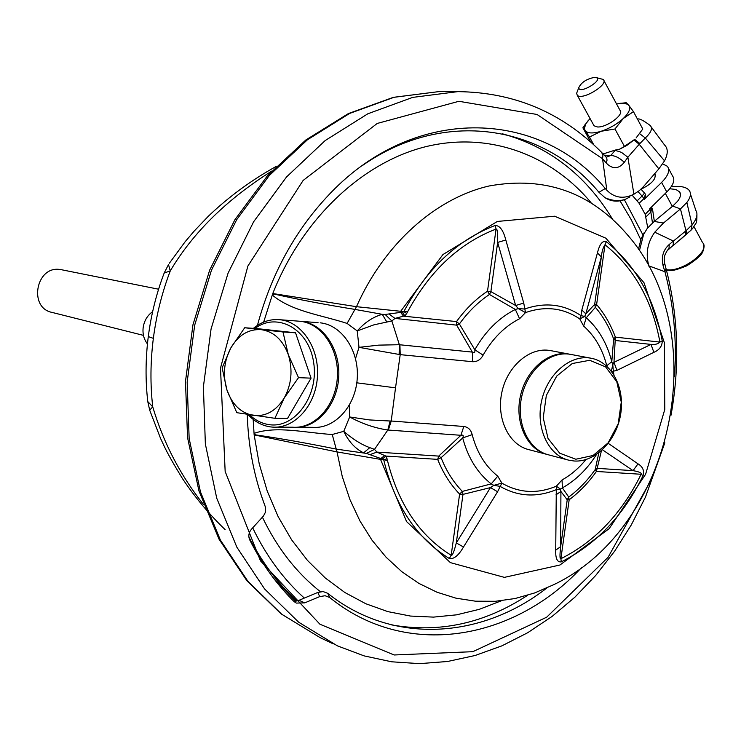 <?xml version="1.0" encoding="UTF-8"?>
<svg xmlns="http://www.w3.org/2000/svg" width="741" height="741" viewBox="0 0 741 741"><rect width="100%" height="100%" fill="white"/><g stroke="black" fill="none" stroke-linecap="round" stroke-linejoin="round"><path stroke-width="1.11" d="M248.856 536.901C261.786 562.076 277.773 583.436 296.798 600.988L299.012 600.293L304.727 602.868L296.317 603.091L294.075 601.581C276.56 584.306 261.768 563.725 249.698 539.837C248.087 536.002 248.772 532.344 251.755 528.879L263.453 516.023L265.306 512.476L265.417 507.122L261.638 496.516C252.977 470.757 248.179 443.424 247.235 414.515M252.7 527.842C266.186 555.843 283.395 579.249 304.319 598.08L299.012 600.293M632.101 195.105L639.131 203.293L645.17 214.297L647.754 227.82M641.011 189.242C651.987 183.805 656.572 178.655 654.766 173.792M616.549 103.962L622.412 103.221L627.182 104.092L628.85 105.37L633.462 111.65L623.264 118.504L614.965 128.999L624.422 146.375L634.592 139.456L626.96 145.338L619.847 149.089L615.428 150.025L610.779 155.471L606.379 157.212M257.442 325.364C270.956 275.217 294.038 232.479 326.67 197.171C411.866 104.055 539.235 108.325 605.267 188.529L598.96 192.308L604.962 197.662C611.269 201.672 618.096 202.21 625.441 199.264L629.98 196.884M362.942 165.178C444.331 108.529 543.144 125.016 598.793 192.114L598.96 192.308M293.705 601.22L296.798 600.988M638.483 249.254L641.206 238.37L647.301 228.348L654.238 221.402L672.754 206.072L680.451 208.934L685.99 230.794L669.216 244.493C662.982 250.171 661 257.451 663.26 266.325L664.936 271.734L648.866 265.88C645.448 253.783 647.412 242.548 654.766 232.202L663.436 223.069L654.238 221.402M546.83 588.002C481.363 639.085 392.554 645.087 327.717 593.319L329.726 597.524C405.753 659.499 513.374 640.872 581.62 567.532M649.181 266.908L648.866 265.88M669.753 188.742L675.931 189.492L679.627 191.91C681.238 194.299 680.553 197.43 677.552 201.293L672.754 206.072M355.532 358.607L359.005 347.344L357.236 330.921L347.103 323.419C320.473 314.786 292.325 311.535 272.568 295.279L274.151 294.075L272.781 293.529L356.486 306.691L403.836 311.609L406.726 313.48L407.754 311.498C430.169 270.558 459.596 243.076 496.062 229.071C497.378 228.608 497.915 233.054 497.656 242.427L515.643 305.514L518.311 308.617L525.508 312.6C545.191 305.737 563.271 307.848 579.768 318.926L583.639 326.049C594.828 336.025 602.544 349.252 606.777 365.739L606.916 366.239M356.801 382.819L395.527 387.839L400.214 354.643L359.005 347.344L378.716 345.13L399.362 344.722L391.85 320.964L374.001 324.817L357.236 330.921C364.72 322.446 373.084 316.916 382.3 314.332L355.134 309.442C325.651 304.699 298.66 299.577 274.151 294.075M395.527 387.839L391.22 421.018L390.118 421.008L387.812 430.03L374.501 449.379L369.787 447.638C361.534 444.665 352.855 439.237 343.75 431.336L349.659 416.961L349.27 405.355M369.787 447.638L363.627 452.844C355.328 448.833 348.705 441.664 343.759 431.336L332.227 434.504L337.016 451.917L383.755 459.939C394.666 505.325 416.525 538.188 449.315 558.51C453.825 559.381 458.549 555.546 463.495 547.006L497.591 491.746L501.861 483.113L497.767 476.167C485.42 466.33 476.889 452.492 472.165 434.643C470.998 429.845 468.21 427.122 463.81 426.473L391.22 421.018L388.358 430.058L387.812 430.03C374.742 428.057 362.025 423.704 349.659 416.961L369.564 419.934L390.118 421.008M597.431 252.931L601.349 256.914L585.825 313.841L594.69 304.329L596.607 304.542L604.999 244.78C603.081 247.457 601.868 251.505 601.349 256.914L594.69 304.329L595.384 307.33L586.261 317.769C598.617 328.837 607.12 343.481 611.788 361.701L613.641 338.97L615.549 340.508L650.996 344.417C654.748 344.871 657.73 344.093 659.925 342.083C652.219 300.383 633.916 267.955 604.999 244.78L606.277 241.649C602.516 240.417 599.571 244.178 597.431 252.931L581.842 310.025L581.027 315.666L584.705 316.426L586.261 317.769L583.639 326.049M581.842 310.025L585.825 313.841L584.705 316.426L579.768 318.926L581.027 315.666C563.901 304.134 545.098 301.92 524.628 309.025L518.311 308.617L515.328 309.451L489.449 294.473L487.513 291.185L496.062 229.071L495.108 225.486C499.786 225.459 503.352 230.303 505.816 240.019L523.739 303.06L525.508 312.6L519.58 318.732L515.328 309.451C498.878 317.796 485.383 331.227 474.824 349.752C475.194 352.67 474.36 353.457 472.332 352.105L399.362 344.722L399.13 354.457M249.698 414.904C255.46 420.369 261.962 423.62 269.196 424.649C294.946 428.733 319.102 395.564 313.619 362.33C308.821 328.93 277.291 311.563 254.96 328.476M295.427 427.298C316.981 428.131 337.266 405.04 338.73 377.076C340.471 349.131 322.983 323.493 301.513 321.39L318.065 322.659M298.197 427.251L312.822 427.335C334.469 429.104 355.402 406.633 357.227 378.716C359.339 350.836 341.833 324.929 320.214 322.826M276.68 427.131L292.658 427.224C314.406 429.011 335.469 406.225 337.312 377.929C339.461 349.65 321.881 323.4 300.151 321.279L297.993 321.112M248.078 414.645C254.496 421.573 261.944 425.658 270.428 426.899L272.503 427.103C294.353 428.919 315.527 405.818 317.407 377.132C319.584 348.474 301.92 321.872 280.089 319.741C270.437 318.825 261.536 321.705 253.366 328.365M550.971 350.688L550.23 350.549C530.028 346.76 507.465 365.869 501.907 392.072C496.081 418.22 508.724 444.832 528.713 449.611L546.562 454.316M598.811 452.862L595.208 469.553L597.505 468.377L633.055 470.646C639.131 471.73 641.817 472.943 641.104 474.268C621.958 513.281 595.218 541.43 560.891 558.714L561.28 561.863C557.288 562.465 555.435 558.566 555.722 550.146L556.324 486.198L562.048 479.955C570.931 474.972 578.888 468.192 585.909 459.605M497.591 491.746L490.449 487.597L493.839 485.355L500.045 486.346C517.996 496.692 536.873 497.739 556.667 489.495L560.492 489.069L562.391 487.902L562.048 479.955M596.486 454.529C587.243 469.109 575.877 480.233 562.391 487.902L568.727 497.054C578.712 489.606 587.539 480.446 595.208 469.553L596.403 471.461C588.521 482.669 579.443 492.098 569.171 499.758L567.226 499.814L568.727 497.054L569.171 499.758L560.891 558.714C559.761 559.307 559.687 555.268 560.659 546.617L567.226 499.814L560.918 491.468L560.492 489.069L556.324 486.198C537.271 494.117 519.117 493.089 501.861 483.113L493.839 485.355L491.19 483.901L462.347 491.403L462.977 494.386L456.299 542.921L490.449 487.597L462.977 494.386L459.615 494.052L451.186 555.296C452.334 555.982 454.038 551.86 456.299 542.921L463.495 547.006M332.227 434.504C304.764 432.772 277.208 425.649 254.376 433.235L255.58 434.874L254.144 434.893L337.016 451.917L342.24 476.435L349.928 499.564L359.941 520.942L372.065 540.254L386.098 557.232L401.779 571.663L418.85 583.371L437.023 592.235L456.021 598.191L475.555 601.201L495.331 601.294L515.088 598.524L534.567 592.976L553.499 584.788C672.467 528.435 714.102 336.747 629.109 236.75C592.207 192.725 545.552 175.802 489.143 185.972C435.754 198.218 384.292 243.798 356.486 306.691L347.103 323.419M519.58 318.732C504.76 326.309 492.608 338.442 483.113 355.152C480.659 359.654 477.185 361.84 472.702 361.719L472.332 352.105L456.66 325.151L459.392 323.984L456.521 321.575C465.524 309.099 475.852 298.975 487.513 291.185L490.885 291.621L497.656 242.427L505.816 240.019M472.702 361.719L400.214 354.643L399.908 344.797M273.503 578.147L295.483 601.201M642.882 234.841L624.367 199.681M640.724 239.584L631.175 219.605L620.032 200.848M327.717 593.319L323.15 591.568L317.796 592.439L319.704 596.607L325.114 595.736L329.726 597.524M317.796 592.439L304.319 598.08M319.704 596.607L304.727 602.868M669.216 244.493L669.03 248.3L667.095 250.791C663.566 257.266 664.112 256.988 664.51 262.666L663.26 266.325M664.77 263.731L666.048 268.705L664.936 271.734C673.791 305.514 676.996 340.48 674.542 376.65M605.267 188.529L606.833 190.242C614.502 197.967 623.533 199.292 633.916 194.225L639.446 190.539L643.521 186.565L658.869 168.874L639.233 144.273L627.868 157.24L624.274 162.335C618.642 169.217 612.65 169.467 606.295 163.103L602.553 158.759L606.833 190.242M664.834 442.775L645.448 497.137L631.221 525.036L614.604 551.221L595.755 575.396L574.84 597.237L552.064 616.447L527.675 632.74L501.926 645.837L475.111 655.498L447.545 661.491L419.601 663.64L391.656 661.796L364.127 655.887L337.442 645.874L298.669 622.199L264.611 588.975L236.842 547.164L216.733 498.211L205.359 443.989L203.395 386.737L211.074 328.939L228.08 273.123L253.635 221.754L286.526 176.969L325.179 140.558L367.851 113.781L412.681 97.395L457.855 91.634C514.115 92.292 561.965 112.465 601.405 152.174L602.952 154.823L602.553 158.759L537.058 114.475L458.901 101.295L377.215 123.451L303.115 180.471L247.902 266L220.494 368.11L225.162 471.471L260.462 560.826L319.936 624.228L394.129 654.979L472.814 651.682L546.663 617.216L608.111 557.26L651.561 479.084M639.659 133.676L645.3 137.974L639.233 144.273L633.953 140.049M671.216 186.751C680.423 185.695 686.462 186.954 689.315 190.539C691.381 193.586 690.556 197.569 686.851 202.478L680.451 208.934L663.436 223.069M606.777 365.739L611.788 361.701L612.77 364.711L613.353 371.185L616.92 370.38L653.877 352.327C659.425 349.956 662.213 346.158 662.241 340.943C654.414 298.419 635.759 265.324 606.277 241.649M608.259 443.368L638.01 463.838C642.799 466.737 644.475 470.692 643.049 475.703C623.542 515.486 596.283 544.209 561.28 561.863M483.113 355.152L474.824 349.752L459.392 323.984C468.117 311.878 478.14 302.041 489.449 294.473L490.885 291.621L515.643 305.514L523.739 303.06M555.722 550.146L560.659 546.617L560.918 491.468L555.935 494.868M611.408 371.121L612.77 364.711L613.974 362.33L615.373 337.118C610.788 324.743 604.526 313.878 596.607 304.542L595.384 307.33C603.091 316.398 609.176 326.938 613.641 338.97L615.373 337.118L659.925 342.083L662.241 340.943M370.231 454.529L376.919 452.103L374.501 449.379L366.397 453.399L380.883 458.549L384.625 455.548L385.913 456.085L387.524 460.791C398.436 504.223 419.656 535.724 451.186 555.296L449.315 558.51M389.182 314.175L394.999 318.398L391.85 320.964L385.144 314.462L400.659 312.396L400.733 311.229L442.942 254.561L497.341 221.448L554.629 216.215L605.888 238.194L644.003 282.738L664.344 342.648L664.788 409.449L645.587 474.305L609.148 528.685L559.964 565.003L504.399 577.369L450.408 562.641L406.568 521.59L380.652 459.661L380.883 458.549L382.263 459.114L385.913 456.085L437.672 459.364C443.072 472.99 450.389 484.549 459.615 494.052L462.347 491.403C453.409 482.169 446.314 470.943 441.08 457.716L437.672 459.364L438.737 456.095L441.08 457.716L462.708 437.95C463.801 435.569 463.199 434.68 460.902 435.291L388.358 430.058M403.502 316.157L456.521 321.575L456.66 325.151L394.999 318.398L403.502 316.157L400.659 312.396L402.159 312.118L404.901 315.851L406.726 313.48M402.159 312.118L407.754 311.498M386.756 321.9L382.3 314.332L385.144 314.462M263.639 322.122L272.781 293.529C302.411 218.595 362.108 162.788 425.065 146.848C488.18 131.166 550.609 154.221 591.031 202.654M463.81 426.473L460.902 435.291L438.737 456.095L376.919 452.103L384.625 455.548M575.813 459.235L593.096 455.483L608.176 442.822L618.198 423.806L621.273 402.085L616.808 381.8L605.592 366.869L589.716 360.293L572.265 363.525L556.741 376.058L546.33 395.462L543.218 417.776L548.025 438.422L559.705 453.196L575.813 459.235M570.162 354.3L569.107 354.096C548.766 350.28 525.999 369.676 520.367 396.25C514.467 422.768 527.166 449.713 547.293 454.511L547.608 454.594M274.892 418.304L287.527 418.452L311.063 378.151L295.548 332.811L257.396 328.643L244.706 327.754L261.249 329.662C248.726 328.893 238.611 334.923 230.923 347.751C223.902 361.136 222.587 375.252 226.978 390.099C232.128 404.567 240.881 413.006 253.237 415.432C265.778 416.757 276.106 410.949 284.22 398.01C291.602 384.32 292.954 369.833 288.286 354.578C282.756 339.878 273.744 331.57 261.249 329.662L282.969 331.94L288.286 354.578L298.512 377.66L284.22 398.01L274.892 418.304L236.796 412.681L226.978 390.099L222.133 367.842L230.923 347.751L244.706 327.754M295.548 332.811L282.969 331.94M311.063 378.151L298.512 377.66M574.108 461.004C595.171 462.514 616.466 440.821 620.662 414.238C625.126 387.682 611.557 361.701 590.772 358.172C570.283 354.328 547.293 374.057 541.569 401.048C535.576 427.974 548.34 455.307 568.625 460.142L574.108 461.004M271.734 171.078C226.774 199.422 192.956 232.693 170.273 270.882C162.029 292.556 156.388 315.045 153.35 338.368C150.386 361.691 150.182 384.523 152.739 406.855C163.474 442.859 180.424 475.453 203.599 504.64M149.932 410.903L149.691 410.162L152.739 406.855L147.774 401.557L147.533 399.399M153.35 338.368L148.293 336.571C151.155 314.536 156.453 293.353 164.178 273.04L168.494 264.574L170.273 270.882L164.187 273.04L163.659 274.429M276.124 166.466C251.292 180.23 228.719 196.791 208.416 216.168L194.216 231.044L185.157 241.714L169.42 263.166M152.637 311.637C147.348 315.462 144.189 320.779 143.161 327.596C142.467 333.867 143.902 339.313 147.45 343.935M143.467 335.377L52.092 312.424C28.204 307.904 35.994 265.602 60.012 269.492L61.744 269.78M689.25 231.627L685.23 235.305L685.99 230.794L692.048 224.884L691.047 230.192L672.643 245.993M685.23 235.305L678.876 240.816M668.252 249.763L673.023 245.447L673.625 241.158L654.766 232.202M696.929 213.834C696.985 225.449 696.021 221.994 692.854 228.163L691.047 230.192M690.436 194.003L695.864 210.444C698.096 214.13 696.827 218.938 692.048 224.884L686.851 202.478M615.16 150.33L621.458 152.34L627.868 157.24L633.916 194.225M603.137 153.933L615.428 150.025M637.51 119.181C638.927 118.143 643.123 120.218 650.098 125.414C652.914 128.156 651.32 132.343 645.3 137.974L664.529 160.843L658.869 168.874M604.378 155.193L610.779 155.471C615.317 155.693 619.809 157.981 624.274 162.335M651.2 126.915L664.529 144.967C668.141 148.524 668.141 153.813 664.529 160.843M602.211 152.989L606.703 157.777L607.036 160.13L606.295 163.103M595.838 77.481L603.313 79.472C609.13 84.502 581.676 101.008 577.22 95.172L576.637 93.264L577.563 90.828M603.85 80.463L619.976 110.289C624.737 114.299 606.749 127.665 597.505 126.97L594.05 125.803L593.504 124.803M633.462 111.65L642.79 129.017L636.084 137.965M614.965 128.999L601.192 131.25C592.948 133.695 587.613 133.482 585.186 130.62L582.88 127.804L590.781 142.105M582.88 127.804L588.521 120.135M618.865 103.518L626.21 102.721L628.85 105.37C630.943 108.445 629.081 112.827 623.264 118.504C616.975 124.182 609.621 128.434 601.192 131.25L589.493 137.039L584.955 130.259L584.445 128.091L585.909 123.682L590.049 118.514M589.493 137.039L593.791 144.819M619.847 149.089L624.422 146.375M594.68 77.36L595.542 77.425C605.202 79.194 578.36 95.339 578.851 87.475C581.528 82.195 586.798 78.824 594.68 77.36M639.131 203.293L643.938 198.607L644.327 199.31L645.763 194.874M644.327 199.31L661.62 182.406C668.363 175.506 670.272 170.124 667.345 166.271L662.704 163.881M668.53 168.494L672.439 175.784C675.394 179.674 673.513 185.074 666.798 191.984L649.57 208.897L650.848 212.083L652.469 222.939M472.165 434.643L462.708 437.95C467.979 457.734 477.473 473.054 491.19 483.901L497.767 476.167M366.397 453.399L336.405 449.129C307.191 443.183 280.255 438.44 255.58 434.874M382.263 459.114L387.524 460.791M616.92 370.38L613.974 362.33L650.996 344.417L653.877 352.327M253.163 419.387L254.144 434.893L259.202 463.746L267.251 491.135L278.134 516.616L291.611 539.809L307.432 560.363L325.29 577.999L344.861 592.513L365.822 603.748L387.812 611.612L410.495 616.058L433.522 617.114L456.567 614.835L479.316 609.324L501.472 600.738M383.755 459.939L387.052 458.698M601.433 450.695L596.403 471.461L641.104 474.268L643.049 475.703M602.442 449.778L633.055 470.646L638.01 463.838M571.228 354.494L570.487 354.355C550.137 350.539 527.36 369.954 521.72 396.555C515.81 423.092 528.509 450.065 548.646 454.872L567.884 459.948M652.024 206.48L650.848 212.083L646.078 216.77M645.17 214.297L649.95 209.601L651.784 206.72M639.427 250.662L644.012 232.896M613.881 374.696L613.353 371.185L611.973 371.871M443.127 91.625L438.774 91.625L394.008 97.303L349.622 113.438L307.395 139.799L269.168 175.636L236.675 219.707L211.444 270.261L194.679 325.188L187.158 382.087L189.15 438.459L200.459 491.876L220.42 540.133L247.957 581.389L281.71 614.215L320.149 637.649L333.246 643.883M634.694 139.364L639.918 143.522M262.416 517.199C277.125 547.951 296.437 572.784 320.371 591.688M391.702 624.922C439.367 633.323 484.679 623.44 527.648 595.273M612.316 218.817C585.585 174.987 548.933 146.644 502.342 133.778M403.836 311.609C426.77 268.742 457.197 240.028 495.108 225.486M225.107 529.611C209.055 514.143 194.818 497.109 182.406 478.491C173.959 464.727 167.966 454.131 164.428 446.703L160.547 438.394L149.691 410.162L147.774 401.566C145.338 380.281 145.505 358.616 148.293 336.571L148.348 336.118M685.971 234.647L686.712 230.164M604.962 197.662C612.418 200.941 619.244 201.469 625.441 199.264M693.974 226.635L702.542 242.566C711.175 250.662 681.785 272.66 666.298 269.65M666.798 191.984L661.62 182.406M640.974 189.196L644.531 193.068L642.067 196.032L643.938 198.607L645.448 194.29L644.596 193.132M638.029 191.641L642.067 196.032L637.26 200.718M652.488 208.823L654.34 221.318M679.627 191.91L680.479 194.531M280.089 319.741L300.151 321.279M320.149 637.649L281.098 613.863L246.883 580.722L219.067 539.244L198.949 490.913L187.547 437.57L185.491 381.402L192.956 324.771L209.666 270.122L234.869 219.771L267.408 175.83L305.811 140.003L348.381 113.577L393.314 97.349L438.774 91.625L457.855 91.634M671.022 415.219C679.988 365.387 678.413 316.842 666.279 269.585M61.373 269.705L158.593 289.212M672.356 206.406L665.335 193.42M655.424 175.071L654.683 173.7M594.05 125.803L577.22 95.172M703.681 244.836C704.07 248.096 703.774 250.31 702.792 251.486C702.097 254.617 696.753 259.396 686.777 265.834C671.031 272.104 672.078 270.159 666.437 270.187M619.763 103.397L620.977 103.203M585.909 123.682L584.473 125.349M578.851 87.475L576.637 93.264M569.107 354.096L550.23 350.549M590.772 358.172L570.487 354.355"/></g></svg>
